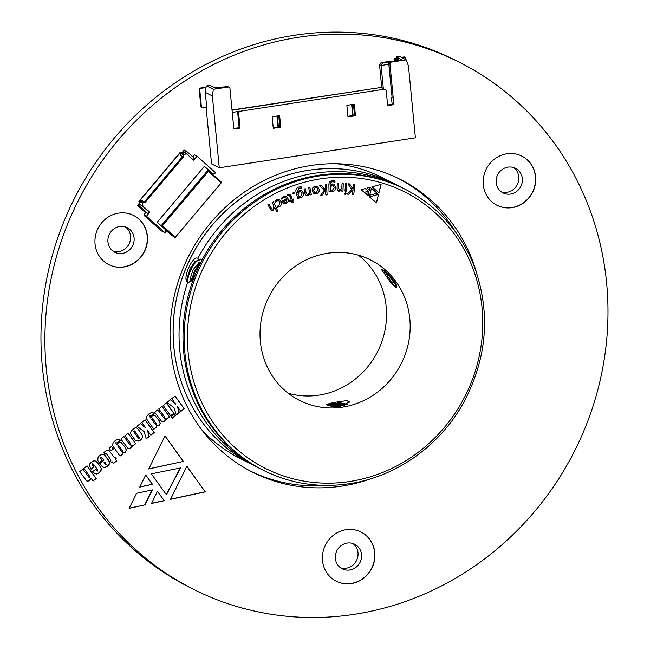 <?xml version="1.0" encoding="UTF-8"?>
<svg xmlns="http://www.w3.org/2000/svg" width="650" height="650" viewBox="0 0 650 650"><rect width="100%" height="100%" fill="white"/><g stroke="black" fill="none" stroke-linecap="round" stroke-linejoin="round"><path stroke-width="0.97" d="M192.408 282.051L192.27 281.304L190.986 280.816L188.289 282.766L187.688 282.311A157.414 148.232 116.9 0 0 257.928 467.545L252.029 464.547A157.414 148.232 116.9 0 1 191.124 257.083A157.414 148.232 116.9 0 1 394.566 183.836A157.414 148.232 116.9 0 0 394.526 183.812A157.414 148.232 116.9 0 0 191.084 257.059A157.414 148.232 116.9 0 0 251.989 464.531A157.414 148.232 116.9 0 0 252.005 464.539L240.216 458.559A157.414 148.232 116.9 0 1 201.744 429.78M394.526 183.812L382.761 177.84A157.414 148.232 116.9 0 0 336.822 163.759M192.766 156.788L194.391 154.862L197.023 156.203L193.676 160.176L186.737 153.985L184.088 154.245L183.519 154.919L183.601 156.739L145.088 202.426L143.317 202.597L142.748 203.271L139.327 201.532L139.628 204.011M193.099 159.656L194.334 158.194L186.014 150.759L184.746 152.263L186.599 153.912M144.787 215.873L143.821 214.833L146.461 216.174L164.962 232.692L165.807 231.693L165.718 229.864L157.211 222.268L204.409 166.294L212.916 173.891L214.687 173.713L215.524 172.713L197.023 156.203M144.389 201.857L182.252 156.951L182.666 157.316M144.901 202.118L142.244 200.769L139.774 200.801L179.977 153.116L180.424 155.488L182.252 156.951M139.368 201.727L138.929 201.338L180.269 152.303L183.511 152.344L186.737 153.985M144.69 215.987L161.338 230.847L164.962 232.692M165.742 230.409L174.793 237.599L165.206 229.409M162.549 225.729L208.398 171.348L208.162 170.332L161.468 225.713L162.549 225.729L175.411 237.201L221.252 182.829L221.479 182.227L207.959 170.235L161.273 225.615M175.411 237.201L174.793 237.599M180.424 155.488L183.072 156.837M145.088 202.426L183.601 156.739M143.821 214.833L145.933 212.331M141.594 205.359L142.87 206.009L142.748 203.271M139.774 200.801L143.317 202.597M179.977 153.116L183.519 154.919M180.659 152.506L184.088 154.245M147.729 213.468L148.996 211.965L140.668 204.539L139.409 206.034L147.729 213.468L143.845 211.136L139.238 206.871M146.461 216.174L149.809 212.201L148.533 211.551M142.87 206.009L149.809 212.201M212.916 173.891L204.287 166.433M208.398 171.348L221.252 182.829M139.409 206.034L138.222 205.441L139.49 203.938L140.668 204.539M138.222 205.441L139.441 206.546M138.442 205.627L139.417 206.578M139.336 204.124L138.808 203.856L137.54 205.359L138.328 205.757M139.466 207.123L137.54 205.359M184.673 150.345L184.145 150.077L182.886 151.58L184.039 152.612M184.015 152.059L184.795 152.807L183.568 151.661L184.836 150.158L186.014 150.759M183.779 151.848L182.886 151.58M183.568 151.661L184.746 152.263M144.081 431.567L146.323 438.799L149.362 436.386L147.339 430.243L150.889 435.167L154.221 432.526L145.072 419.794L141.732 422.435L145.665 427.903L140.392 423.507L136.979 426.213L144.081 431.567M135.411 440.684L138.556 441.139L140.701 440.017L142.399 437.84L142.643 435.654L137.702 428.594L136.338 427.854L134.648 428.066L131.219 430.926L130.626 432.64L130.91 434.411L135.874 440.952M136.996 428.114L136.338 427.854M161.468 421.436L162.89 421.85L164.499 421.143L165.482 419.941L165.628 418.397L166.351 419.388L169.577 416.845L162.037 406.356L158.811 408.899L163.906 415.984L164.661 418.056L164.101 418.226L163.044 416.959L157.82 409.695L154.668 412.189L161.696 421.558M153.749 429.13L156.634 426.839L156.227 425.888L158.925 425.319L160.16 423.353L159.177 420.761L154.96 415.488L153.798 415.277L152.1 416.057L150.898 418.275L149.736 416.504L150.004 415.886L151.052 416.187L154.204 413.684L152.977 412.62L151.743 412.401L148.972 413.879L147.119 415.789L146.347 417.666L146.607 418.998L153.863 429.293L156.829 426.944L156.423 425.986L159.12 425.425L160.363 423.451L159.372 420.859L154.968 415.488M150.898 418.275L149.541 416.406L149.809 415.789L151.052 416.187M109.143 448.281L111.012 450.872L113.425 448.963L111.564 446.363L109.143 448.281M112.279 461.841L113.441 463.466L116.667 460.907L115.505 459.282L116.22 458.721L115.009 457.023L114.286 457.592L108.972 450.385L106.884 450.231L103.935 452.408L105.154 454.106L106.129 453.481L107.055 454.594L111.061 460.151L110.256 460.785L111.467 462.475L112.279 461.841L111.353 462.312M114.286 457.592L108.972 450.385L108.014 450.027M127.701 448.224L129.033 448.695L130.642 447.988L131.625 446.794L131.771 445.242L132.494 446.233L135.72 443.674L128.18 433.184L124.954 435.744L130.041 442.829L130.804 444.901L130.244 445.071L129.188 443.812L123.963 436.54L120.811 439.043L128.156 448.524M119.892 455.975L122.777 453.692L122.371 452.733L125.06 452.173L126.319 450.182L125.312 447.606L121.103 442.341L119.941 442.122L118.235 442.886L117.041 445.12L115.895 443.349L116.147 442.731L117.195 443.032L120.347 440.529L119.121 439.465L117.886 439.246L115.131 440.7L113.263 442.634L112.58 444.429L112.742 445.827L120.006 456.137L122.972 453.789L122.566 452.831L125.263 452.27L126.514 450.279L125.515 447.704L121.022 442.293M117.041 445.12L115.7 443.251L115.952 442.634L117.195 443.032M171.194 416.544L172.356 418.161L175.597 415.586L174.436 413.969L171.194 416.544M163.199 405.429L170.739 415.919L173.981 413.343L166.441 402.854L163.199 405.429M174.07 407.786L176.312 415.017L179.368 412.604L177.344 406.453L180.895 411.385L184.218 408.761L175.061 396.029L171.746 398.653L175.679 404.121L170.381 399.726L166.977 402.431L174.07 407.786M86.434 480.789L87.856 481.203L89.611 480.529L91 478.148L93.064 481.016L96.2 478.538L87.043 465.806L83.907 468.284L89.261 475.719L89.684 477.498L88.197 476.418L82.916 469.081L79.69 471.64L86.767 480.984M102.586 467.009L104.845 467.358L107.38 466.188L109.021 464.165L109.444 462.012L104.731 454.886L101.579 454.431L99.58 455.569L98.077 457.202L97.793 460.517L99.296 463.003L102.351 460.582L100.604 458.006L100.969 457.291L102.245 458.112L103.862 460.354L99.734 463.629L102.781 467.106L105.04 467.456L107.575 466.294L109.224 464.262L109.639 462.109L108.396 459.574L104.276 454.626M99.174 462.841L102.156 460.484L100.409 457.901L100.766 457.186L101.506 457.291M94.624 473.574L96.769 474.012L99.304 472.843L101.075 470.592L101.327 468.414L98.053 463.255L95.972 461.118L93.884 460.793L91.496 461.988L89.911 463.669L89.497 465.684L91.138 469.332L94.006 467.041L92.43 464.644L92.601 463.921L93.234 463.994L97.541 469.584L97.841 471.014L95.712 469.227L92.747 471.575L94.9 473.728M91.016 469.17L93.811 466.944L92.227 464.539L92.406 463.824L93.234 463.994M351.268 583.562A27.544 25.943 116.9 0 0 374.441 560.682A27.544 25.943 116.9 0 0 361.14 532.066A27.544 25.943 116.9 0 0 325.544 544.887A27.544 25.943 116.9 0 0 336.196 581.189A27.544 25.943 116.9 0 0 351.268 583.562M123.809 266.979A27.544 25.943 116.9 0 0 146.981 244.099A27.544 25.943 116.9 0 0 133.689 215.483A27.544 25.943 116.9 0 0 98.085 228.296A27.544 25.943 116.9 0 0 108.745 264.607A27.544 25.943 116.9 0 0 123.809 266.979M512.038 207.634A27.544 25.943 116.9 0 0 535.21 184.754A27.544 25.943 116.9 0 0 521.918 156.138A27.544 25.943 116.9 0 0 486.314 168.959A27.544 25.943 116.9 0 0 496.974 205.262A27.544 25.943 116.9 0 0 512.038 207.634M354.226 614.339A295.157 277.94 116.9 0 0 602.509 369.192A295.157 277.94 116.9 0 0 460.078 62.619A295.157 277.94 116.9 0 0 78.626 199.956A295.157 277.94 116.9 0 0 192.814 588.965A295.157 277.94 116.9 0 0 354.226 614.339M476.247 271.692A163.971 154.407 116.9 0 0 400.684 179.587A163.971 154.407 116.9 0 0 188.768 255.881A163.971 154.407 116.9 0 0 252.208 471.997A163.971 154.407 116.9 0 0 341.884 486.094A163.971 154.407 116.9 0 0 371.166 478.66M144.942 504.904L129.139 508.316L136.597 493.285L152.417 489.872L144.942 504.904L129.22 508.154M180.472 467.959L166.433 494.788L151.369 473.809L180.472 467.959M157.487 491.254L164.279 500.727L151.499 503.457L157.487 491.254M152.449 484.258L139.75 487.094L145.722 474.898L152.449 484.258L139.831 486.931M183.398 461.411L148.728 468.983L165.067 435.906L183.398 461.411L148.809 468.829M170.528 499.33L186.883 466.245L205.286 491.879L170.528 499.33M455.439 231.798A163.971 154.407 116.9 0 0 398.71 178.604M250.242 470.982A163.971 154.407 116.9 0 0 326.666 485.396M460.078 62.619L456.137 60.621A295.157 277.94 116.9 0 0 74.685 197.957A295.157 277.94 116.9 0 0 188.874 586.966L192.814 588.965M496.876 205.213A27.544 25.943 116.9 0 0 511.843 207.529A27.544 25.943 116.9 0 0 535.007 184.706A27.544 25.943 116.9 0 0 521.82 156.089M510.543 194.066A13.772 12.968 116.9 0 0 522.129 182.626A13.772 12.968 116.9 0 0 515.483 168.317A13.772 12.968 116.9 0 0 497.681 174.728A13.772 12.968 116.9 0 0 503.011 192.879A13.772 12.968 116.9 0 0 510.543 194.066M108.647 264.558A27.544 25.943 116.9 0 0 123.614 266.874A27.544 25.943 116.9 0 0 146.778 244.051A27.544 25.943 116.9 0 0 133.591 215.434M122.314 253.411A13.772 12.968 116.9 0 0 133.9 241.971A13.772 12.968 116.9 0 0 127.254 227.662A13.772 12.968 116.9 0 0 109.452 234.073A13.772 12.968 116.9 0 0 114.782 252.224A13.772 12.968 116.9 0 0 122.314 253.411M336.099 581.141A27.544 25.943 116.9 0 0 351.065 583.464A27.544 25.943 116.9 0 0 374.229 560.641A27.544 25.943 116.9 0 0 361.043 532.017M349.773 569.993A13.772 12.968 116.9 0 0 361.359 558.553A13.772 12.968 116.9 0 0 354.713 544.245A13.772 12.968 116.9 0 0 336.911 550.656A13.772 12.968 116.9 0 0 342.241 568.815A13.772 12.968 116.9 0 0 349.773 569.993M513.638 167.562A13.772 12.968 -63.1 0 1 518.351 181.854A13.772 12.968 -63.1 0 1 507 192.27A13.772 12.968 -63.1 0 1 501.312 191.839M125.409 226.907A13.772 12.968 -63.1 0 1 130.122 241.199A13.772 12.968 -63.1 0 1 118.771 251.615A13.772 12.968 -63.1 0 1 113.084 251.184M352.869 543.497A13.772 12.968 -63.1 0 1 357.581 557.781A13.772 12.968 -63.1 0 1 346.231 568.197A13.772 12.968 -63.1 0 1 340.543 567.767M152.141 489.938L144.747 504.806M97.378 471.136L95.631 469.284M92.406 463.824L93.039 463.897L92.406 463.824M94.421 473.476L96.574 473.907L99.109 472.745L100.88 470.486L101.132 468.317L98.053 463.255M97.858 463.157L95.778 461.021M100.766 457.186L101.311 457.194L100.766 457.186M105.633 464.587L103.976 462.662L105.072 462.044L106.112 464.466L105.633 464.587L104.171 462.759L105.072 462.044M86.231 480.691L87.653 481.106L89.416 480.423L91 478.148M89.147 477.531L82.834 469.137M92.95 480.854L96.005 478.433L86.962 465.871M180.196 468.016L166.294 494.585M175.679 404.121L170.341 399.758M180.781 411.223L184.023 408.663L174.98 396.094M176.248 414.814L179.173 412.498L177.344 406.453M170.625 415.756L173.786 413.238L166.359 402.919M172.234 417.999L175.394 415.488L174.354 414.026M157.438 491.359L164.279 500.727M164.084 500.63L151.572 503.295M145.673 474.996L152.254 484.161M165.019 436.012L183.202 461.313M186.834 466.351L205.286 491.879M205.091 491.782L170.601 499.168M115.952 442.634L117 442.934L115.952 442.634M117.073 442.878L120.153 440.432L119.023 439.424M121.899 451.701L117.902 446.298L118.625 445.583L119.551 446.501L122.696 451.067L122.362 451.579L121.16 450.864L118.097 446.404L118.82 445.681M127.506 448.118L128.83 448.598L130.447 447.891L131.771 445.242M130.244 445.071L123.882 436.605M132.373 446.071L135.525 443.576L128.099 433.249M104.951 454.009L106.129 453.481M108.778 450.288L107.819 449.93M113.319 463.304L116.464 460.801L115.31 459.184L116.025 458.616L114.928 457.088M110.89 450.71L113.23 448.866L111.483 446.428M149.809 415.789L150.857 416.081L149.809 415.789M150.93 416.032L154.009 413.587L152.88 412.571M155.74 424.856L151.743 419.453L152.482 418.73L153.416 419.656L156.553 424.223L156.219 424.734L155.017 424.019L151.938 419.559L152.677 418.836M161.265 421.338L162.687 421.744L164.304 421.046L165.628 418.397M164.101 418.226L157.739 409.76M166.237 419.226L169.382 416.739L161.956 406.421M135.216 440.586L138.352 441.041L140.498 439.912L142.204 437.743L142.447 435.549L139.116 430.316L136.898 428.066M138.686 438.392L133.64 431.559L134.452 430.909L135.46 431.933L139.49 437.743L139.165 438.271L137.865 437.466L134.396 432.624L133.835 431.657L134.648 431.007M145.665 427.903L140.351 423.54M150.776 435.004L154.026 432.429L144.991 419.859M146.258 438.596L149.167 436.288L147.339 430.243M292.727 193.448L293.296 192.351L294.328 192.855L293.776 193.952L292.654 193.407M293.296 192.351L294.328 192.855L293.694 193.911M288.511 195.349L287.885 195.861L287.552 194.846L290.038 194.163L292.346 199.477L293.499 199.014L293.832 200.021L292.679 200.484L293.223 202.126L292.167 202.987L291.493 200.956L289.811 201.63L289.477 200.631L291.151 199.956L289.908 196.219L288.511 195.349L289.307 195.309L288.511 195.349M369.566 190.312L366.99 188.118L370.346 187.216L369.566 190.312M368.981 192.627L368.192 195.756L365.641 193.529L368.981 192.627M364.301 192.408L361.116 189.678L365.267 188.565L368.452 191.303L364.301 192.408M273.252 210.121L271.188 210.307L267.881 204.734L269.002 204.1L271.863 209.056L273.195 208.951L273.918 206.001L272.139 202.345L273.268 201.711L277.932 211.25L276.794 211.884L274.763 207.732L273.252 210.121L271.148 210.291M298.984 198.25L297.765 198.648L296.083 192.181C295.449 189.638 296.351 187.931 298.789 187.054L301.153 186.818L301.47 188.029L299.081 188.094L297.261 191.612L297.456 192.359L299.488 190.255L301.511 190.352L303.249 192.798C303.875 195.089 303.168 196.739 301.104 197.738L298.764 197.283L298.984 198.25L297.749 198.583M299.301 197.665L298.74 197.291M320.344 195.666L324.204 190.239L319.377 185.429L321.132 185.218L325.471 189.792L325.171 184.738L326.454 184.584L327.129 194.854L325.845 195L325.496 190.174L321.937 195.471L320.344 195.666M330.306 191.628L329.038 191.726L328.892 184.966C328.859 182.309 330.111 180.854 332.654 180.586L334.977 180.928L335.002 182.195L332.694 181.675C330.964 181.87 330.119 182.877 330.159 184.689L330.2 185.469L332.597 183.901L334.035 184.153L335.636 187.314C335.717 189.719 334.661 191.165 332.451 191.653L330.281 190.629L330.306 191.628L329.038 191.677M342.509 407.136A78.707 74.116 116.9 0 0 408.72 341.762A78.707 74.116 116.9 0 0 370.736 260.008A78.707 74.116 116.9 0 0 269.019 296.636A78.707 74.116 116.9 0 0 299.471 400.368A78.707 74.116 116.9 0 0 342.509 407.136M347.035 194.098L351.748 189.491L347.937 183.812L349.684 183.942L353.056 189.296L353.681 184.243L354.949 184.34L353.754 194.61L352.479 194.513L353.039 189.678L348.603 194.22L347.035 194.098M378.983 192.774L371.987 186.786L381.103 184.34L378.983 192.774M369.468 196.828L378.584 194.374L376.456 202.849L369.468 196.828M377.227 193.326L369.712 195.146L371.451 188.207L377.227 193.326L369.728 195.089M345.483 192.904L346.214 193.732L345.361 194.529L344.622 193.684L345.824 192.985M345.402 192.863L346.133 193.692L345.036 194.447M344.996 191.1L345.54 183.747L346.791 183.787L346.255 191.132L344.996 191.1M339.357 191.311L338.244 191.076L337.082 188.289L337.252 183.779L338.504 183.763L338.349 187.964L339.861 190.222L341.843 187.939L342.006 183.731L343.265 183.722L342.989 191.1L341.729 191.108L341.77 189.889L339.357 191.311L338.203 191.059M339.097 190.052L339.861 190.222M312.227 190.824C311.959 188.435 312.951 186.916 315.193 186.257L317.436 186.477L319.215 189.239C319.499 191.677 318.484 193.221 316.176 193.871L313.966 193.659L312.227 190.824M307.84 195.699L306.248 195.593L304.915 193.367L304.062 189.02L305.281 188.703L306.085 192.749L307.052 194.472L308.084 194.537L309.506 191.872L308.701 187.809L309.936 187.493L311.342 194.61L310.107 194.927L309.879 193.749L307.84 195.699L306.215 195.577M286.284 203.523L283.839 203.588L281.994 200.996L286.634 198.819L285.512 197.486L283.611 197.567L281.856 199.249L281.434 198.185L283.498 196.471L286.211 196.389L287.942 198.526C288.722 200.647 288.169 202.312 286.284 203.523L283.798 203.564M276.746 200.866L275.413 202.239L274.942 201.167L276.534 199.802L279.508 199.688L281.092 201.476C281.986 203.743 281.393 205.514 279.297 206.798L277.631 207.261L277.127 206.115L278.866 205.839L279.971 202.166L278.777 200.777L276.664 200.826L275.332 202.199M405.584 189.434L404.406 188.833A157.414 148.232 116.9 0 0 197.454 269.433L195.227 274.641A157.414 148.232 116.9 0 0 261.869 469.544L263.047 470.145A157.414 148.232 -63.1 0 1 202.142 262.673A157.414 148.232 -63.1 0 1 405.584 189.434C437.572 206.131 460.436 231.652 474.167 265.988C490.904 312.227 487.386 357.776 463.604 402.642C439.912 445.811 396.118 476.872 349.286 483.706C318.825 488.158 290.079 483.641 263.047 470.145A157.414 148.232 -63.1 0 0 349.131 483.681M257.928 467.545A157.414 148.232 116.9 0 0 259.902 468.536M402.431 187.85A157.414 148.232 116.9 0 0 400.473 186.834A157.414 148.232 116.9 0 0 197.917 258.351L198.746 260.439L200.679 259.082L201.37 259.399L201.662 260.723M197.917 258.351C193.082 254.662 182.138 278.322 187.322 281.767L187.688 282.311M346.791 400.627L349.781 401.838L340.608 406.169C335.116 406.64 330.996 406.421 328.234 405.502L326.105 404.511L333.458 402.537L346.791 400.627L349.749 402.147M288.234 393.242A78.707 74.116 116.9 0 0 318.898 395.143A78.707 74.116 116.9 0 0 383.484 336.627A78.707 74.116 116.9 0 0 358.353 255.141M381.144 268.994L381.071 269.092C382.931 268.962 387.303 272.886 394.201 280.857C396.776 284.993 397.467 287.17 396.273 287.398C394.079 286.683 390.431 282.482 385.328 274.804L381.119 269.011M346.011 404.43L343.834 403.837L333.556 403.504L326.357 404.804M347.165 404.3L336.733 402.074M345.849 404.861L332.857 404.674L327.657 405.356M344.492 405.316L329.184 405.754M385.312 271.578L387.814 276.624L393.762 284.993L396.248 287.422M384.004 270.579L385.328 274.804M388.473 274.357L396.598 285.399M386.848 272.87L396.817 286.593M198.746 260.439L194.496 261.893L186.786 279.37L187.322 281.767M186.794 279.606L190.093 268.71L194.959 261.471M188.289 282.766L187.362 280.264L190.661 268.946L197.243 260.154M190.824 280.743L190.182 278.809L192.936 269.977L198.843 262.738L200.874 262.251M191.864 281.158L191.319 279.378L198.274 264.542L200.525 262.949M191.433 280.394L194.651 270.611L200.728 262.226M191.945 281.19L195.219 270.855L200.306 263.388M349.627 183.942L352.836 188.89M352.763 188.849L353.056 189.296M354.868 184.34L353.754 194.61M353.673 194.569L352.479 194.48M352.625 189.995L348.603 194.22M348.53 194.179L347.067 194.066M381.006 184.364L378.909 192.709M378.487 194.399L376.382 202.784M371.451 188.232L377.146 193.286M346.71 183.779L346.255 191.132M346.174 191.092L345.004 191.059M338.423 183.763L338.349 187.964M338.268 187.923L339.787 190.182M343.184 183.722L342.989 191.1M342.908 191.059L341.729 191.067M341.673 189.849L339.284 191.271M334.896 180.895L335.002 182.195M334.929 182.154L332.694 181.675M332.621 181.634C330.891 181.829 330.037 182.837 330.078 184.649L330.159 184.689M330.078 184.649L330.176 185.469M333.994 184.137L335.636 187.314M335.554 187.273C335.636 189.678 334.579 191.124 332.369 191.612L332.451 191.653M332.369 191.612L331.126 191.409M330.208 190.588L330.224 191.588M333.166 185.161L332.183 184.966L330.143 187.574L331.248 190.385M330.216 187.614L331.289 190.409L332.223 190.58L334.344 187.484L333.206 185.177L332.256 185.006L330.143 187.574M321.1 185.226L325.471 189.792M326.381 184.592L327.129 194.854M327.048 194.813L325.837 194.951M325.414 190.133L325.26 190.58M325.179 190.548L321.937 195.471M321.856 195.431L320.385 195.609M317.395 186.461L319.215 189.239M319.134 189.199C319.418 191.636 318.411 193.18 316.095 193.83L316.176 193.871M316.095 193.83L313.926 193.643M316.639 187.452L315.193 187.289L313.414 190.474L314.673 192.652M316.095 192.79L317.947 189.548L316.68 187.476L315.274 187.33L313.495 190.515L314.714 192.668L316.095 192.79M305.216 188.719L306.085 192.749M306.004 192.709L307.019 194.447M309.871 187.509L311.342 194.61M311.261 194.569L310.099 194.87M309.774 193.716L307.759 195.658M301.08 186.81L301.47 188.029M301.389 187.988L299.081 188.094M299 188.053L297.261 191.612M297.188 191.571L297.456 192.359M301.47 190.336L303.249 192.798M303.168 192.757C303.802 195.049 303.087 196.698 301.023 197.697L301.104 197.738M301.023 197.697L298.683 197.243L298.911 198.209M300.706 191.457L299.325 191.36L297.911 194.366L299.211 196.657M297.993 194.407L299.252 196.674L300.633 196.771L302.023 193.278L300.747 191.474L299.406 191.401L297.911 194.366M268.962 204.132L270.814 207.805M270.733 207.764L271.822 209.04M273.219 201.736L277.932 211.25M277.851 211.209L276.762 211.819M274.666 207.699L273.179 210.08M365.243 188.573L368.452 191.303M368.371 191.263L364.252 192.359M368.891 192.652L368.119 195.691M370.248 187.241L369.493 190.247M290.006 194.147L291.021 195.52M290.94 195.479L292.346 199.477M293.442 199.038L293.832 200.021M293.751 199.981L292.679 200.484M292.598 200.444L293.223 202.126M293.15 202.085L292.142 202.906M289.794 201.565L291.493 200.956M288.438 195.309L287.812 195.821M293.215 192.311L294.247 192.814M285.472 197.462L283.611 197.567M283.53 197.527L281.783 199.209M286.171 196.365L287.942 198.526M287.869 198.486C288.641 200.606 288.088 202.272 286.203 203.482M287.016 199.769L283.554 201.394L284.513 202.597L285.919 202.556L286.934 199.729L283.473 201.354L284.481 202.572M279.467 199.664L281.092 201.476M281.019 201.435C281.913 203.702 281.312 205.473 279.216 206.757L279.297 206.798M279.216 206.757L277.558 207.22M278.736 200.761L276.664 200.826M262.535 161.184L266.273 160.607M277.997 126.961L276.949 116.033M281.214 158.324L284.952 157.755M278.419 126.896L277.363 115.968M299.894 155.472L303.631 154.903M318.533 152.62L322.311 152.076M337.252 149.76L340.99 149.191M352.714 115.537L351.658 104.617M355.932 146.908L359.669 146.331M353.129 115.481L352.081 104.553M374.611 144.048L378.349 143.479M217.596 88.124L227.411 86.418L228.556 86.994L213.363 89.318L212.363 95.981L219.278 167.798L415.399 137.816L408.484 65.999L406.25 59.833L399.555 56.436L396.321 56.932L396.077 58.273M389.919 61.579L388.798 63.05L389.935 63.627L391.056 62.156L389.919 61.579L402.188 59.906L396.321 56.932M228.556 86.994L229.921 88.091L233.773 128.099A1.048 0.991 116.9 0 0 234.869 128.976L239.102 128.326A1.048 0.991 116.9 0 0 240.004 127.148L238.615 112.783L239.736 111.312L384.808 89.139L386.181 90.228L387.562 104.593A1.048 0.991 116.9 0 0 388.659 105.463L392.892 104.821A1.048 0.991 116.9 0 0 393.786 103.642L389.935 63.627M355.469 115.741L354.356 104.203L346.881 105.349L347.994 116.886L355.469 115.741L354.526 115.261L353.47 104.341M347.937 116.269L354.526 115.261M280.751 127.164L279.638 115.627L272.171 116.764L273.284 128.31L280.751 127.164L279.809 126.685L278.752 115.757M273.219 127.692L279.809 126.685M239.736 111.312L384.808 89.139M387.684 104.991A1.048 0.991 116.9 0 0 387.709 104.983L391.95 104.341A1.048 0.991 116.9 0 0 392.844 103.163L393.786 103.642M239.192 111.036L237.672 112.304L238.615 112.783M233.894 128.497A1.048 0.991 116.9 0 0 233.927 128.497L238.16 127.847A1.048 0.991 116.9 0 0 239.054 126.669L237.672 112.304M406.25 59.833L391.056 62.156M212.363 95.981L205.278 92.381L206.074 87.051L206.668 85.922L213.363 89.318M206.668 85.922L209.909 85.426L215.776 88.4L217.571 87.921M205.278 92.381L206.879 109.054L206.497 111.296L211.559 163.873L219.278 167.798M214.118 87.563L211.876 86.426M391.82 94.429A1.308 1.235 -63.1 0 1 391.698 93.99L388.854 64.496A1.308 1.235 -63.1 0 1 388.887 64.041M206.684 106.998L202.759 107.599A1.308 1.235 -63.1 0 1 201.394 106.511L199.786 89.838A1.308 1.235 -63.1 0 1 200.907 88.359L205.993 87.587M202.044 107.486L201.451 107.185A1.308 1.235 -63.1 0 1 200.801 106.21L199.201 89.538A1.308 1.235 -63.1 0 1 200.322 88.067L206.058 87.189M401.919 57.639L404.511 57.241A1.308 1.235 -63.1 0 1 405.876 58.337L406.006 59.711M401.334 57.338L403.918 56.94A1.308 1.235 -63.1 0 1 404.633 57.054L405.226 57.354M398.978 60.19L398.564 59.369L396.321 58.232L394.119 58.963A2.624 0.496 -5.5 0 1 393.998 58.833A2.624 0.496 -5.5 0 1 395.826 58.175L396.061 58.142M398.629 60.011L396.76 60.296L396.695 59.654L394.452 58.516M398.564 59.369L396.695 59.654M232.034 109.996L382.094 87.319L232.058 110.256M238.688 111.451L232.269 112.434M382.094 87.319L382.582 89.115M389.618 61.961L382.403 63.066L381.111 65.471L388.854 64.293M381.704 87.116L379.543 64.675L381.111 65.471L383.378 88.993M382.403 63.066L381.225 62.465L392.966 61.108M379.543 64.675L381.225 62.465M388.798 63.05L392.129 97.679L391.463 97.337L392.129 104.293M391.463 97.337L392.048 96.842M224.364 86.881L214.793 87.904M243.864 164.036L247.601 163.491M349.676 481.512A154.789 145.763 116.9 0 0 455.073 235.072A154.789 145.763 116.9 0 0 200.566 273.975A154.789 145.763 116.9 0 0 349.676 481.512M278.298 126.921L277.241 115.992M353.007 115.497L351.959 104.569M392.892 104.821L391.95 104.341M388.659 105.463L387.709 104.983M240.004 127.148L239.054 126.669M239.102 128.326L238.16 127.847M234.869 128.976L233.927 128.497M200.801 106.21L201.394 106.511M199.201 89.538L199.786 89.838M403.918 56.94L404.511 57.241M200.322 88.067L200.907 88.359M394.119 58.963L394.306 60.905M394.566 183.836L400.473 186.834M191.336 280.954L191.319 279.378M200.037 262.852L198.274 264.542M393.998 58.833L394.201 60.921"/></g></svg>
